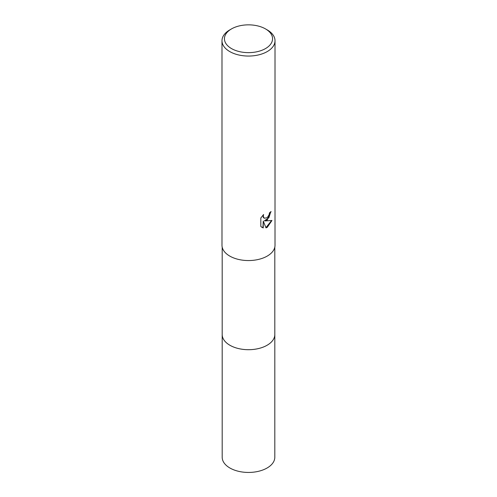 <?xml version="1.0" encoding="UTF-8"?>
<svg xmlns="http://www.w3.org/2000/svg" width="497" height="497" viewBox="0 0 497 497"><rect width="100%" height="100%" fill="white"/><g stroke="black" fill="none" stroke-linecap="round" stroke-linejoin="round"><path stroke-width="0.75" d="M274.81 334.239A26.316 15.196 180 0 1 274.816 334.506A26.31 15.19 180 0 1 267.106 345.247A26.31 15.19 180 0 1 238.43 348.54A26.31 15.19 180 0 1 222.19 334.506A26.316 15.196 180 0 1 222.19 334.239M274.81 334.319A26.31 15.19 180 0 1 267.106 345.253A26.31 15.19 180 0 1 238.28 348.509A26.31 15.19 180 0 1 222.19 334.319M267.249 219.991L264.708 220.941L271.971 220.482L267.249 227.353L266.001 227.881L263.255 221.016L263.255 227.943L260.832 226.52L260.832 217.978L263.621 214.524L263.242 216.22L264.274 218.245L267.249 217.692L269.163 214.636L269.442 212.859A26.515 15.308 0 0 0 271.058 211.517L267.249 219.991M265.516 28.919L267.249 29.919A26.515 15.308 180 0 1 275.015 40.742A26.515 15.308 180 0 1 267.249 51.57A26.515 15.308 180 0 1 238.355 54.887A26.515 15.308 180 0 1 221.985 40.742A26.515 15.308 180 0 1 229.751 29.919L231.484 28.919A24.067 13.897 180 0 1 265.516 28.919A24.067 13.897 180 0 1 265.516 48.569A24.067 13.897 180 0 1 231.484 48.569A24.067 13.897 180 0 1 231.484 28.919L229.751 29.919M275.015 40.742L275.015 245.245A26.515 15.308 180 0 1 267.249 256.073A26.515 15.308 180 0 1 238.355 259.391A26.515 15.308 180 0 1 221.985 245.245L221.985 40.742M270.753 211.797L268.883 217.729L264.416 220.774L264.708 220.941M264.131 218.152L263.224 217.27L263.081 215.071M261.826 227.334L262.956 227.769L263.255 221.016M265.914 227.651L271.586 220.575M222.184 334.506A26.316 15.196 180 0 0 229.894 345.253A26.316 15.196 180 0 0 258.57 348.546A26.316 15.196 180 0 0 274.816 334.506L274.81 457.252A26.31 15.19 180 0 1 258.57 471.286A26.31 15.19 180 0 1 229.894 467.994A26.31 15.19 180 0 1 222.19 457.252L222.19 247.139M274.81 334.506L274.81 247.139"/></g></svg>
